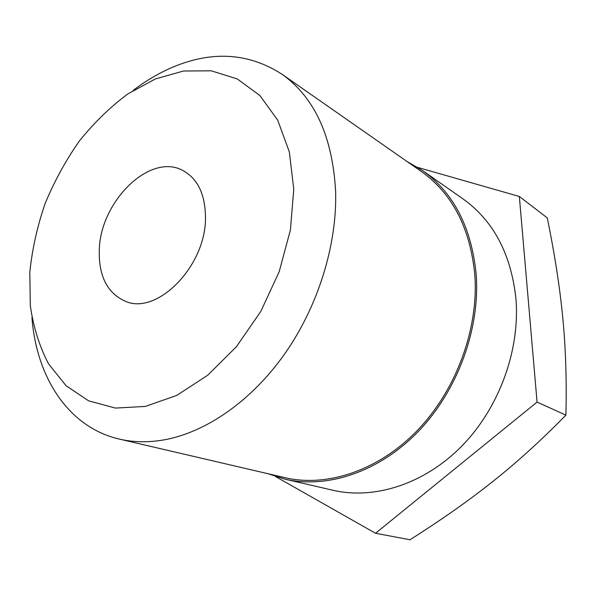 <?xml version="1.0" encoding="UTF-8"?>
<svg xmlns="http://www.w3.org/2000/svg" width="596" height="596" viewBox="0 0 596 596"><rect width="100%" height="100%" fill="white"/><g stroke="black" fill="none" stroke-linecap="round" stroke-linejoin="round"><path stroke-width="0.89" d="M267.887 473.693L284.955 479.162C327.062 488.981 378.892 472.174 418.236 431.519C457.475 390.842 480.13 329.148 476.219 274.801C471.6 227.553 453.69 192.791 422.467 170.508L406.986 161.479M422.467 170.508L462.928 198.848C493.369 220.602 511.04 253.874 515.927 298.678C520.233 350.187 499.068 408.148 461.662 446.233C424.158 484.28 374.199 499.858 333.082 490.292L284.955 479.162M519.34 196.479L547.277 217.905C554.712 254.298 559.867 287.503 562.736 317.519C565.708 347.431 566.759 379.972 565.909 415.144C541.004 440.511 516.687 462.593 492.944 481.389C469.194 500.327 441.539 519.787 409.981 539.76L375.532 533.271L537.07 402.084L519.34 196.479L417.893 167.469M133.109 90.488C145.99 80.639 159.4 72.787 173.339 66.931C212.556 50.593 248.726 52.984 281.841 74.12C314.651 97.394 332.583 136.573 335.637 191.659C337.105 244.867 318.19 306.046 284.91 353.599C251.49 401.056 205.978 432.338 164.191 439.855C148.3 442.627 133.318 442.366 119.245 439.066C68.093 427.22 36.363 376.925 31.946 317.549M281.841 74.12L421.394 171.536C452.453 193.64 470.274 228.171 474.841 275.129C478.7 329.052 456.186 390.246 417.245 430.565C378.199 470.855 326.764 487.483 285 477.679L119.245 439.066M155.273 78.977L127.805 93.952C110.208 107.034 94.064 122.731 79.365 141.029C65.739 160.473 54.311 181.34 45.08 203.631C37.272 226.376 32.177 249.262 29.8 272.298L30.314 305.726C33.398 327.107 39.478 346.492 48.544 363.873L66.074 385.716L88.662 400.862L115.468 408.081L145.32 406.435L176.669 395.453L207.676 375.279L236.351 346.768L260.75 311.522L279.174 271.754L290.386 230.086L293.768 189.282L289.336 151.913L277.684 120.124L259.871 95.487L237.26 78.933L211.319 70.82L183.531 71.006L155.273 78.977M205.478 217.048C206.417 265.727 157.068 315.813 125.272 301.226C107.377 293.18 98.713 276.246 99.279 250.447C99.994 201.485 150.326 151.779 183.389 170.784C197.783 178.949 205.151 194.37 205.478 217.048M275.508 476.524L375.532 533.271M537.07 402.084L565.909 415.144"/></g></svg>
